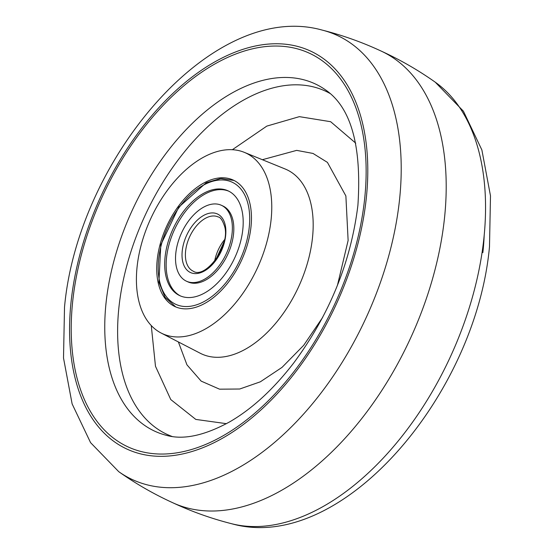 <?xml version="1.0" encoding="UTF-8"?>
<svg xmlns="http://www.w3.org/2000/svg" width="554" height="554" viewBox="0 0 554 554"><rect width="100%" height="100%" fill="white"/><g stroke="black" fill="none" stroke-linecap="round" stroke-linejoin="round"><path stroke-width="0.83" d="M355.751 143.181L330.648 121.707L299.368 116.652L266.82 126.104L232.32 149.739M151.27 325.572L155.48 366.27L170.777 399.566L195.804 419.42L226.461 423.678M271.058 220.083A99.485 58.759 114.7 0 1 228.421 310.898A99.485 58.759 114.7 0 1 161.041 332.982A99.485 58.759 114.7 0 1 137.122 266.564A99.485 58.759 114.7 0 1 244.3 152.35A99.485 58.759 114.7 0 1 271.058 220.083M210.991 179.828A69.638 41.128 114.7 0 1 233.719 180.306A69.638 41.128 114.7 0 1 247.534 244.231A69.638 41.128 114.7 0 1 197.196 306.819A69.638 41.128 114.7 0 1 175.417 306.784A69.638 41.128 114.7 0 1 160.418 243.254A69.638 41.128 114.7 0 1 210.991 179.828M231.572 219.903A41.785 24.681 114.7 0 1 219.37 265.477A41.785 24.681 114.7 0 1 186.456 281.203A41.785 24.681 114.7 0 1 176.324 266.606A41.785 24.681 114.7 0 1 188.526 221.039A41.785 24.681 114.7 0 1 221.441 205.312A41.785 24.681 114.7 0 1 231.572 219.903M165.798 275.504A57.699 34.078 114.7 0 1 182.647 212.57A57.699 34.078 114.7 0 1 228.103 190.853A57.699 34.078 114.7 0 1 242.091 211.012A57.699 34.078 114.7 0 1 225.243 273.939A57.699 34.078 114.7 0 1 179.794 295.656A57.699 34.078 114.7 0 1 165.798 275.504M186.456 281.203L187.917 281.875A41.785 24.681 -65.3 0 0 220.831 266.149A41.785 24.681 -65.3 0 0 233.026 220.575A41.785 24.681 -65.3 0 0 222.895 205.984L221.441 205.312M228.823 191.206A57.699 34.078 -65.3 0 0 183.72 213.775A57.699 34.078 -65.3 0 0 167.26 276.176A57.699 34.078 -65.3 0 0 180.528 295.981M399.462 200.361A244.57 144.442 114.7 0 1 288.156 430.077A244.57 144.442 114.7 0 1 118.729 471.662L90.579 442.653L72.124 403.908L63.509 357.995L64.513 307.145C77.955 158.742 212.778 -0.672 322.262 30.11A244.57 144.442 114.7 0 1 399.462 200.361M366.222 198.844A219.183 129.449 114.7 0 1 196.968 449.89A219.183 129.449 114.7 0 1 71.134 301.251A219.183 129.449 114.7 0 1 240.388 50.199A219.183 129.449 114.7 0 1 366.222 198.844M364.587 199.405A216.759 128.022 114.7 0 1 197.203 447.68A216.759 128.022 114.7 0 1 72.768 300.683A216.759 128.022 114.7 0 1 240.145 52.408A216.759 128.022 114.7 0 1 364.587 199.405M166.269 435.299A191.282 112.974 114.7 0 1 106.126 302.2A191.282 112.974 114.7 0 1 193.041 122.663A191.282 112.974 114.7 0 1 325.496 89.866C351.028 107.358 361.831 145.84 357.905 205.326C350.917 262.042 329.561 314.534 293.842 362.808C273.621 389.04 252.354 408.658 230.035 421.663C204.571 435.631 183.319 440.181 166.269 435.299M118.729 471.662C135.931 483.829 154.13 494.279 173.326 502.997A248.711 146.893 -65.3 0 0 252.368 503.697A248.711 146.893 -65.3 0 0 444.419 218.83A248.711 146.893 -65.3 0 0 381.547 51.259C362.448 42.333 342.684 35.283 322.262 30.11M231.738 523.752A244.57 144.442 -65.3 0 0 294.943 519.354A244.57 144.442 -65.3 0 0 483.794 239.231A244.57 144.442 -65.3 0 0 435.271 82.2L463.421 111.209L481.876 149.954L490.491 195.867L489.487 246.71C476.052 395.106 341.222 554.54 231.738 523.752C211.316 518.579 191.552 511.529 172.453 502.596M482.866 252.61A219.183 129.449 -65.3 0 0 484.196 235.284M330.136 93.529A189.018 111.638 -65.3 0 0 201.282 133.022A189.018 111.638 -65.3 0 0 118.972 306.895A189.018 111.638 -65.3 0 0 172.065 436.455M262.367 159.711L296.667 150.376L313.024 153.444L327.428 162.391L345.876 195.943L348.127 240.464L337.441 285.345M322.643 317.449L303.682 345.329L282.034 367.371L260.345 381.81L239.702 389.012L219.557 389.178L201.164 381.117L186.947 364.83L178.374 341.943M161.041 332.982L200.236 353.244A101.472 59.929 -65.3 0 0 268.967 330.717A101.472 59.929 -65.3 0 0 312.456 238.082A101.472 59.929 -65.3 0 0 285.165 168.998L244.3 152.35M193.201 271.169A29.847 17.624 114.7 0 1 185.964 260.74A29.847 17.624 114.7 0 1 194.683 228.193A29.847 17.624 114.7 0 1 218.193 216.96C220.457 217.196 222.618 220.388 224.668 226.544C230.492 246.468 204.966 279.424 193.201 271.169M225.256 225.243A32.236 19.037 114.7 0 1 209.135 267.665A32.236 19.037 114.7 0 1 182.64 261.273A32.236 19.037 114.7 0 1 198.761 218.844A32.236 19.037 114.7 0 1 225.256 225.243M214.64 261.135A29.847 17.624 114.7 0 1 224.488 239.771M248.407 205.673A67.249 39.722 114.7 0 1 214.772 294.188A67.249 39.722 114.7 0 1 159.49 280.843A67.249 39.722 114.7 0 1 193.124 192.321A67.249 39.722 114.7 0 1 248.407 205.673M380.674 50.857C399.87 59.583 418.069 70.033 435.271 82.2M215.949 259.404L224.024 241.89M234.03 180.459L220.721 178.492L206.22 182.737L178.713 207.21L160.819 244.813L158.901 282.145L165.05 297.29L175.736 306.916"/></g></svg>
